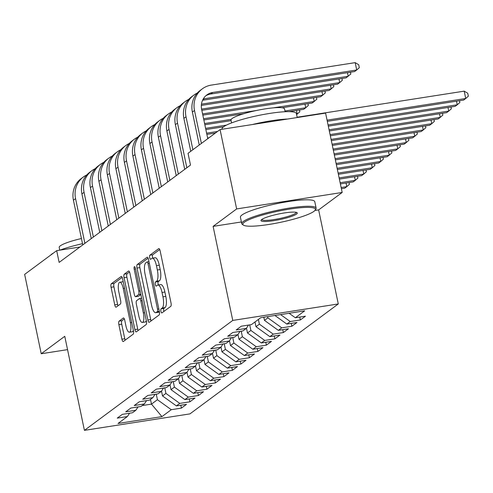 <?xml version="1.0" encoding="UTF-8"?>
<svg xmlns="http://www.w3.org/2000/svg" width="493" height="493" viewBox="0 0 493 493"><rect width="100%" height="100%" fill="white"/><g stroke="black" fill="none" stroke-linecap="round" stroke-linejoin="round"><path stroke-width="0.74" d="M160.897 311.323A2.089 0.653 -98.9 0 0 161.803 312.95A2.089 0.653 -98.9 0 0 161.907 312.907L170.763 306.344A2.983 0.931 -98.9 0 0 170.997 302.838L160.151 250.912A2.983 0.931 -98.9 0 0 158.857 248.583A2.983 0.931 -98.9 0 0 158.709 248.645L149.854 255.208A2.089 0.653 -98.9 0 0 149.687 257.66A2.089 0.653 -98.9 0 0 150.593 259.293A2.089 0.653 -98.9 0 0 150.692 259.25L151.844 258.4A9.546 2.983 -98.9 0 1 152.3 258.203A9.546 2.983 -98.9 0 1 156.441 265.653L157.341 269.979A9.546 2.983 -98.9 0 1 156.601 281.189L155.455 282.039A2.089 0.653 -98.9 0 0 155.295 284.492A2.089 0.653 -98.9 0 0 156.201 286.125A2.089 0.653 -98.9 0 0 156.299 286.082L157.446 285.231A9.546 2.983 -98.9 0 1 157.902 285.028A9.546 2.983 -98.9 0 1 162.043 292.485L162.949 296.811A9.546 2.983 -98.9 0 1 162.209 308.02L161.063 308.871A2.089 0.653 -98.9 0 0 160.897 311.323M157.902 285.028L160.755 284.584A9.546 2.983 -98.9 0 1 164.896 292.041L165.802 296.367A9.546 2.983 -98.9 0 1 165.063 307.577L163.91 308.427A2.089 0.653 -98.9 0 0 163.75 310.88A2.089 0.653 -98.9 0 0 163.898 311.434M159.738 249.55L152.701 254.764A2.089 0.653 -98.9 0 0 152.54 257.217A2.089 0.653 -98.9 0 0 152.812 258.122M152.3 258.203L155.147 257.759A9.546 2.983 -98.9 0 1 159.288 265.209L160.194 269.535A9.546 2.983 -98.9 0 1 159.455 280.745L158.308 281.595A2.089 0.653 -98.9 0 0 158.148 284.048A2.089 0.653 -98.9 0 0 158.413 284.954M119.103 321.14A2.983 0.931 -98.9 0 0 118.875 324.64L121.919 339.209A2.983 0.931 -98.9 0 0 123.213 341.538A2.983 0.931 -98.9 0 0 123.355 341.476L133.196 334.186A2.983 0.931 -98.9 0 0 133.424 330.68L122.578 278.755A2.983 0.931 -98.9 0 0 121.284 276.425A2.983 0.931 -98.9 0 0 121.142 276.487L111.301 283.777A2.983 0.931 -98.9 0 0 111.067 287.283L114.746 304.877A2.983 0.931 -98.9 0 0 116.04 307.207A2.983 0.931 -98.9 0 0 116.182 307.145L120.391 304.027A2.983 0.931 -98.9 0 0 120.625 300.52L118.801 291.794A7.98 2.49 -98.9 0 1 119.799 282.261A7.98 2.49 -98.9 0 1 123.262 288.491L130.405 322.675A7.98 2.49 -98.9 0 1 129.406 332.208A7.98 2.49 -98.9 0 1 125.943 325.984L124.754 320.284A2.983 0.931 -98.9 0 0 123.46 317.954A2.983 0.931 -98.9 0 0 123.318 318.016L119.103 321.14L121.956 320.69A2.983 0.931 -98.9 0 0 121.728 324.197L124.772 338.765A2.983 0.931 -98.9 0 0 125.179 340.121M59.135 262.412L190.489 165.069L188.036 153.317L220.069 129.579L236.646 208.933L213.112 226.373L232.758 320.425L84.414 430.358L64.762 336.306L41.227 353.746L24.65 274.391L56.683 250.654L59.135 262.412M147.857 319.988A2.983 0.931 -98.9 0 0 149.151 322.317A2.983 0.931 -98.9 0 0 149.293 322.256L159.134 314.965A2.983 0.931 -98.9 0 0 159.362 311.459L148.516 259.534A2.983 0.931 -98.9 0 0 147.222 257.204A2.983 0.931 -98.9 0 0 147.08 257.266L137.239 264.556A2.983 0.931 -98.9 0 0 137.005 268.063L147.857 319.988L150.704 319.544A2.983 0.931 -98.9 0 0 151.117 320.9M146.162 324.573L136.321 331.869A2.983 0.931 -98.9 0 1 136.179 331.931A2.983 0.931 -98.9 0 1 134.885 329.601L124.039 277.67A2.983 0.931 -98.9 0 1 124.267 274.17L128.482 271.045A2.983 0.931 -98.9 0 1 128.624 270.984A2.983 0.931 -98.9 0 1 129.918 273.313L134.318 294.376A2.983 0.931 -98.9 0 0 135.612 296.7A2.983 0.931 -98.9 0 0 135.754 296.638L138.545 294.567A2.983 0.931 -98.9 0 0 138.779 291.067L134.201 269.141A2.089 0.653 -98.9 0 1 134.46 266.645A2.089 0.653 -98.9 0 1 135.365 268.278L146.396 321.072A2.983 0.931 -98.9 0 1 146.162 324.573M232.758 320.425L338.284 303.953L189.934 413.886L84.414 430.358M299.756 317.073L300.36 319.963L305.457 316.186L295.332 317.763L304.68 310.836L260.76 317.695L251.412 324.622L241.287 326.2L236.19 329.977L246.315 328.4L242.913 330.92L232.788 332.498L227.692 336.275L237.817 334.698L234.415 337.212L224.297 338.796L219.194 342.573L229.319 340.99L225.923 343.51L215.798 345.088L210.702 348.865L220.827 347.288L217.425 349.808L207.3 351.386L202.204 355.163L212.329 353.586L208.927 356.1L198.802 357.684L193.706 361.461L203.831 359.878L200.435 362.398L190.31 363.976L185.208 367.753L195.333 366.176L191.937 368.696L181.812 370.274L176.716 374.051L186.841 372.474L183.439 374.988L173.314 376.572L168.218 380.349L178.343 378.766L174.941 381.286L164.816 382.87L159.72 386.648L169.845 385.064L166.449 387.584L156.324 389.162L151.222 392.939L161.347 391.362L157.951 393.876L147.826 395.46L142.73 399.238L152.855 397.654L149.453 400.174L139.328 401.758L134.232 405.536L144.357 403.952L140.955 406.472L130.836 408.05L125.733 411.828L135.858 410.25L132.463 412.77L122.338 414.348L117.242 418.126L127.367 416.548L129.56 413.22M300.36 319.963L290.235 321.541L286.834 324.061L274.915 315.483M291.258 323.371L291.862 326.261L296.959 322.484L286.834 324.061M291.862 326.261L281.737 327.839L278.342 330.359L264.476 320.382L263.817 317.221M282.76 329.669L283.364 332.553L288.467 328.776L278.342 330.359M283.364 332.553L273.239 334.137L269.844 336.651L255.978 326.68L254.992 321.966M274.268 335.961L274.872 338.851L279.969 335.074L269.844 336.651M274.872 338.851L264.747 340.429L261.345 342.949L247.48 332.972L246.475 328.153M265.77 342.259L266.374 345.149L271.47 341.372L261.345 342.949M266.374 345.149L256.249 346.727L252.847 349.247L238.988 339.27L237.977 334.451M257.272 348.557L257.876 351.441L262.972 347.664L252.847 349.247M257.876 351.441L247.751 353.025L244.355 355.539L230.49 345.568L229.485 340.743M248.78 354.849L249.378 357.739L254.48 353.962L244.355 355.539M249.378 357.739L239.259 359.317L235.857 361.837L221.992 351.86L220.987 347.041M240.282 361.147L240.886 364.037L245.982 360.26L235.857 361.837M240.886 364.037L230.761 365.615L227.359 368.135L213.5 358.158L212.489 353.339M231.784 367.445L232.388 370.329L237.484 366.552L227.359 368.135M232.388 370.329L222.263 371.913L218.867 374.433L205.002 364.456L203.991 359.637M223.286 373.737L223.89 376.627L228.992 372.85L218.867 374.433M223.89 376.627L213.765 378.211L210.369 380.725L196.504 370.748L195.499 365.929M214.794 380.035L215.398 382.925L220.494 379.148L210.369 380.725M215.398 382.925L205.273 384.503L201.871 387.023L188.006 377.046L187.001 372.227M206.296 386.333L206.9 389.217L211.996 385.44L201.871 387.023M206.9 389.217L196.775 390.801L193.373 393.322L179.514 383.344L178.503 378.525M197.798 392.631L198.402 395.515L203.498 391.738L193.373 393.322M198.402 395.515L188.277 397.099L184.881 399.613L171.016 389.643L170.005 384.817M189.3 398.923L189.904 401.813L195.006 398.036L184.881 399.613M189.904 401.813L179.779 403.391L176.383 405.912L162.517 395.934L161.513 391.115M180.808 405.221L181.412 408.112L186.508 404.334L176.383 405.912M181.412 408.112L171.287 409.689L161.938 416.616L118.018 423.469L127.367 416.548M135.858 410.25L138.058 406.922M150.488 399.41L151.474 404.118L157.421 399.712L156.256 394.141M171.287 409.689L157.421 399.712M161.938 416.616L151.474 404.118L142.169 405.573M144.357 403.952L146.557 400.63M162.517 395.934L165.919 393.42L164.754 387.849M179.779 403.391L165.919 393.42M152.855 397.654L155.055 394.332M171.016 389.643L174.411 387.122L173.253 381.551M188.277 397.099L174.411 387.122M161.347 391.362L163.547 388.034M179.514 383.344L182.909 380.824L181.744 375.253M196.775 390.801L182.909 380.824M169.845 385.064L172.045 381.742M188.006 377.046L191.407 374.526L190.243 368.961M205.273 384.503L191.407 374.526M178.343 378.766L180.543 375.444M196.504 370.748L199.905 368.234L198.741 362.663M213.765 378.211L199.905 368.234M186.841 372.474L189.035 369.146M205.002 364.456L208.397 361.936L207.233 356.365M222.263 371.913L208.397 361.936M195.333 366.176L197.533 362.848M213.5 358.158L216.895 355.638L215.731 350.073M230.761 365.615L216.895 355.638M203.831 359.878L206.031 356.556M221.992 351.86L225.393 349.346L224.229 343.775M239.259 359.317L225.393 349.346M212.329 353.586L214.529 350.258M230.49 345.568L233.885 343.048L232.727 337.477M247.751 353.025L233.885 343.048M220.827 347.288L223.021 343.96M238.988 339.27L242.383 336.75L241.219 331.179M256.249 346.727L242.383 336.75M229.319 340.99L231.519 337.668M247.48 332.972L250.882 330.458L249.717 324.887M264.747 340.429L250.882 330.458M237.817 334.698L240.017 331.37M255.978 326.68L259.38 324.16L258.394 319.446M273.239 334.137L259.38 324.16M246.315 328.4L248.515 325.072M264.476 320.382L267.872 317.862L267.613 316.623M281.737 327.839L267.872 317.862M290.235 321.541L280.585 314.602M79.891 247.03L56.683 250.654M41.227 353.746L67.547 349.636M314.922 210.48L318.638 209.901L342.173 192.461L236.646 208.933M342.173 192.461L325.59 113.107L220.069 129.579M318.638 209.901L338.284 303.953M295.332 317.763L289.089 313.271M213.112 226.373L241.41 221.955M148.103 258.172L140.086 264.112A2.983 0.931 -98.9 0 0 139.858 267.613L150.704 319.544M157.372 311.607A2.089 0.653 -98.9 0 0 157.532 309.154L148.011 263.57A2.089 0.653 -98.9 0 0 147.105 261.943A2.089 0.653 -98.9 0 0 147.006 261.986L145.792 262.88A9.546 2.983 -98.9 0 0 145.053 274.09L151.567 305.247A9.546 2.983 -98.9 0 0 155.702 312.698A9.546 2.983 -98.9 0 0 156.164 312.5L157.372 311.607L159.331 311.299M155.702 312.698L158.555 312.254A9.546 2.983 -98.9 0 0 159.011 312.057L156.164 312.5M159.418 311.755L159.011 312.057M129.505 271.957L127.12 273.72A2.983 0.931 -98.9 0 0 126.892 277.226L137.738 329.151A2.983 0.931 -98.9 0 0 138.151 330.513M138.305 296.244A2.983 0.931 -98.9 0 0 138.465 296.256A2.983 0.931 -98.9 0 0 138.607 296.194L140.85 294.531M138.884 316.229A7.98 2.49 -98.9 0 0 142.341 322.459A7.98 2.49 -98.9 0 0 143.346 312.919L140.825 300.878A2.983 0.931 -98.9 0 0 139.531 298.548A2.983 0.931 -98.9 0 0 139.39 298.61L136.598 300.681A2.983 0.931 -98.9 0 0 136.364 304.181L138.884 316.229M142.341 322.459L145.195 322.009A7.98 2.49 -98.9 0 0 146.304 320.635M124.341 318.928L121.956 320.69M129.406 332.208L132.26 331.764A7.98 2.49 -98.9 0 0 133.369 330.39M123.244 281.928A7.98 2.49 -98.9 0 0 122.652 281.811L119.799 282.261M122.165 277.393L114.154 283.333A2.983 0.931 -98.9 0 0 113.92 286.834L117.599 304.434A2.983 0.931 -98.9 0 0 118.012 305.789M327.315 121.346L463.617 100.073L465.737 98.495L464.203 91.15L297.137 117.229M327.062 120.144L465.737 98.495L468.35 96.184L467.734 93.245L464.203 91.15M205.827 95.778A15.191 14.242 -126.5 0 1 210.702 94.027L354.584 71.565L356.71 69.994L355.176 62.642L211.287 85.104A22.789 21.365 53.5 0 0 202.327 88.839A22.789 21.365 53.5 0 0 194.501 110.487L201.384 143.42M202.327 88.839L200.201 90.41A22.789 21.365 53.5 0 0 192.381 112.059L199.258 144.997M207.763 138.699L201.637 109.372A15.191 14.242 -126.5 0 1 206.85 94.939A15.191 14.242 -126.5 0 1 212.822 92.45L356.71 69.994L359.317 67.683L358.707 64.743L355.176 62.642M328.32 126.159L455.119 106.365L457.245 104.793L456.487 101.182M328.067 124.957L457.245 104.793L459.852 102.482L459.482 100.714M329.324 130.972L446.621 112.663L448.747 111.085L447.995 107.48M329.071 129.77L448.747 111.085L451.36 108.774L450.99 107.012M197.249 93.091A22.789 21.365 53.5 0 0 193.829 95.131A22.789 21.365 53.5 0 0 186.009 116.779L192.886 149.718M193.829 95.131L191.703 96.708A22.789 21.365 53.5 0 0 183.883 118.357L190.766 151.296M203.245 98.957A15.191 14.242 -126.5 0 1 204.33 98.748L348.212 76.286L347.46 72.674M202.574 100.264L346.086 77.863L350.825 73.975L350.455 72.212M188.757 99.389A22.789 21.365 53.5 0 0 185.331 101.429A22.789 21.365 53.5 0 0 177.511 123.077L186.847 167.774M185.331 101.429L183.211 103A22.789 21.365 53.5 0 0 175.385 124.649L184.721 169.345M201.329 105.428L337.594 84.155L339.714 82.584L338.962 78.972M201.452 104.165L339.714 82.584L342.327 80.273L341.957 78.504M244.337 222.226A37.074 5.688 168.2 0 0 243.468 225.153A37.074 5.688 168.2 0 0 277.294 222.978A37.074 5.688 168.2 0 0 313.93 211.368A37.074 5.688 168.2 0 0 315.163 210.172A37.074 5.688 168.2 0 0 286.587 209.593A37.074 5.688 168.2 0 0 244.337 222.226M243.468 225.153L242.408 224.475A37.979 5.83 -11.8 0 1 241.767 223.68A37.979 5.83 -11.8 0 1 243.302 221.48A37.979 5.83 -11.8 0 1 283.728 209.038A37.979 5.83 -11.8 0 1 316.13 208.151A37.979 5.83 -11.8 0 1 315.865 209.131L315.163 210.172M261.734 219.514A18.537 2.847 -11.8 0 1 280.055 213.709A18.537 2.847 -11.8 0 1 296.965 212.619A18.537 2.847 -11.8 0 1 296.533 214.079A18.537 2.847 -11.8 0 1 275.408 220.402A18.537 2.847 -11.8 0 1 261.117 220.106A18.537 2.847 -11.8 0 1 261.734 219.514M261.703 219.539A17.625 2.705 168.2 0 0 276.795 219.095A17.625 2.705 168.2 0 0 295.492 213.333A17.625 2.705 168.2 0 0 296.207 212.329M222.047 129.271L221.998 129.043A37.979 5.83 -11.8 0 1 223.526 126.843A37.979 5.83 -11.8 0 1 263.952 114.401A37.979 5.83 -11.8 0 1 296.355 113.507L297.199 117.537M231.581 122.905L230.995 120.107A27.349 4.197 -11.8 0 1 232.098 118.523A27.349 4.197 -11.8 0 1 261.204 109.563A27.349 4.197 -11.8 0 1 284.535 108.922L285.12 111.72M241.767 223.68L240.418 217.216A37.979 5.83 -11.8 0 1 241.946 215.016A37.979 5.83 -11.8 0 1 282.372 202.574A37.979 5.83 -11.8 0 1 314.78 201.68L316.13 208.151M252.206 124.563A37.979 5.83 -11.8 0 1 287.647 119.029M50.662 255.115A37.979 5.83 -11.8 0 1 51.728 254.148A37.979 5.83 -11.8 0 1 53.392 253.094M59.776 250.173L59.197 247.418A27.349 4.197 -11.8 0 1 60.3 245.834A27.349 4.197 -11.8 0 1 81.437 238.526M59.992 250.136A37.979 5.83 -11.8 0 1 82.51 243.678M330.328 135.785L438.129 118.961L440.249 117.383L439.497 113.772M330.082 134.583L440.249 117.383L442.862 115.072L442.492 113.31M331.333 140.597L429.631 125.253L431.757 123.681L430.999 120.07M331.086 139.396L431.757 123.681L434.364 121.37L433.994 119.602M180.259 105.681A22.789 21.365 53.5 0 0 176.839 107.727A22.789 21.365 53.5 0 0 169.013 129.376L178.349 174.066M176.839 107.727L174.713 109.298A22.789 21.365 53.5 0 0 166.893 130.947L176.229 175.644M201.834 110.321L329.096 90.453L331.222 88.882L330.464 85.271M201.582 109.113L331.222 88.882L333.829 86.571L333.459 84.802M171.761 111.979A22.789 21.365 53.5 0 0 168.341 114.019A22.789 21.365 53.5 0 0 160.521 135.667L169.857 180.364M168.341 114.019L166.215 115.596A22.789 21.365 53.5 0 0 158.395 137.245L167.731 181.935M202.839 115.134L320.598 96.751L322.724 95.174L321.972 91.569M202.586 113.926L322.724 95.174L325.331 92.863L324.967 91.1M332.344 145.41L421.133 131.551L423.259 129.979L422.501 126.368M332.091 144.209L423.259 129.979L425.866 127.669L425.496 125.9M163.263 118.277A22.789 21.365 53.5 0 0 159.843 120.317A22.789 21.365 53.5 0 0 152.023 141.966L161.359 186.662M159.843 120.317L157.717 121.894A22.789 21.365 53.5 0 0 149.897 143.543L159.233 188.234M203.843 119.947L243.776 113.71M281.971 107.751L312.1 103.043L314.226 101.472L313.474 97.861M203.591 118.739L256.668 110.457M273.325 107.856L314.226 101.472L316.839 99.161L316.469 97.392M333.348 150.223L412.635 137.849L414.761 136.271L414.009 132.66M333.095 149.022L414.761 136.271L417.374 133.96L417.004 132.198M154.771 124.569A22.789 21.365 53.5 0 0 151.345 126.615A22.789 21.365 53.5 0 0 143.525 148.264L152.861 192.954M151.345 126.615L149.225 128.186A22.789 21.365 53.5 0 0 141.399 149.835L150.741 194.532M204.848 124.76L231.112 120.656M288.892 111.64L303.608 109.341L305.728 107.77L304.976 104.159M204.595 123.552L231.186 119.405M284.972 111.011L305.728 107.77L308.341 105.459L307.971 103.69M334.353 155.036L404.143 144.141L406.263 142.569L405.511 138.958M334.1 153.834L406.263 142.569L408.876 140.258L408.506 138.49M146.273 130.867A22.789 21.365 53.5 0 0 142.853 132.907A22.789 21.365 53.5 0 0 135.027 154.555L144.369 199.252M142.853 132.907L140.727 134.484A22.789 21.365 53.5 0 0 132.907 156.133L142.243 200.824M205.852 129.573L223.576 126.806M296.576 114.555L297.236 114.062L296.478 110.457M205.599 128.365L226.453 125.111M296.496 114.179L297.236 114.062L299.843 111.751L299.473 109.988M335.357 159.849L395.645 150.439L397.771 148.868L397.013 145.256M335.104 158.647L397.771 148.868L400.378 146.557L400.008 144.788M137.775 137.165A22.789 21.365 53.5 0 0 134.355 139.205A22.789 21.365 53.5 0 0 126.535 160.854L135.871 205.55M134.355 139.205L132.229 140.782A22.789 21.365 53.5 0 0 124.409 162.431L133.745 207.122M206.857 134.386L215.373 133.055M206.61 133.178L217.499 131.483M336.362 164.662L387.147 156.737L389.273 155.159L388.521 151.554M336.109 163.46L389.273 155.159L391.88 152.848L391.516 151.086M129.277 143.457A22.789 21.365 53.5 0 0 125.857 145.503A22.789 21.365 53.5 0 0 118.037 167.152L127.373 211.842M125.857 145.503L123.737 147.074A22.789 21.365 53.5 0 0 115.91 168.723L125.247 213.42M207.615 137.991L209.001 137.775M337.366 169.475L378.655 163.029L380.775 161.457L380.023 157.846M337.12 168.273L380.775 161.457L383.388 159.147L383.018 157.378M120.785 149.755A22.789 21.365 53.5 0 0 117.359 151.801A22.789 21.365 53.5 0 0 109.538 173.45L118.875 218.14M117.359 151.801L115.239 153.372A22.789 21.365 53.5 0 0 107.419 175.021L116.755 219.712M338.377 174.288L370.157 169.327L372.277 167.756L371.525 164.144M338.124 173.086L372.277 167.756L374.89 165.445L374.52 163.676M112.287 156.053A22.789 21.365 53.5 0 0 108.867 158.093A22.789 21.365 53.5 0 0 101.04 179.742L110.383 224.438M108.867 158.093L106.741 159.67A22.789 21.365 53.5 0 0 98.92 181.319L108.257 226.01M339.381 179.101L361.659 175.625L363.785 174.047L363.027 170.442M339.129 177.899L363.785 174.047L366.391 171.737L366.022 169.974M103.789 162.345A22.789 21.365 53.5 0 0 100.369 164.391A22.789 21.365 53.5 0 0 92.548 186.04L101.885 230.73M100.369 164.391L98.243 165.962A22.789 21.365 53.5 0 0 90.422 187.611L99.759 232.308M340.386 183.914L353.161 181.923L355.287 180.346L354.535 176.734M340.133 182.712L355.287 180.346L357.9 178.035L357.53 176.266M95.297 168.643A22.789 21.365 53.5 0 0 91.871 170.689A22.789 21.365 53.5 0 0 84.05 192.338L93.387 237.028M91.871 170.689L89.751 172.26A22.789 21.365 53.5 0 0 81.924 193.909L91.26 238.606M341.39 188.727L344.669 188.215L346.789 186.644L346.037 183.032M341.138 187.525L346.789 186.644L349.401 184.333L349.032 182.564M86.799 174.941A22.789 21.365 53.5 0 0 83.379 176.981A22.789 21.365 53.5 0 0 75.552 198.63L84.888 243.326M83.379 176.981L81.253 178.558A22.789 21.365 53.5 0 0 73.432 200.207L82.769 244.898M165.063 307.577L162.209 308.02M165.802 296.367L162.949 296.811M164.896 292.041L162.043 292.485M158.308 281.595L155.455 282.039M159.455 280.745L156.601 281.189M160.194 269.535L157.341 269.979M159.288 265.209L156.441 265.653M152.701 254.764L149.854 255.208M163.91 308.427L161.063 308.871M139.858 267.613L137.005 268.063M140.086 264.112L137.239 264.556M158.838 308.951L157.532 309.154M149.317 263.367L148.011 263.57M137.738 329.151L134.885 329.601M126.892 277.226L124.039 277.67M127.12 273.72L124.267 274.17M138.607 296.194L135.754 296.638M140.782 294.222L138.545 294.567M140.086 290.864L138.779 291.067M135.501 268.938L134.201 269.141M144.652 312.716L143.346 312.919M142.132 300.675L140.825 300.878M131.711 322.471L130.405 322.675M124.569 288.282L123.262 288.491M117.599 304.434L114.746 304.877M113.92 286.834L111.067 287.283M114.154 283.333L111.301 283.777M124.772 338.765L121.919 339.209M121.728 324.197L118.875 324.64M194.501 110.487L192.381 112.059M212.822 92.45L210.702 94.027M186.009 116.779L183.883 118.357M204.33 98.748L202.728 99.931M177.511 123.077L175.385 124.649M169.013 129.376L166.893 130.947M160.521 135.667L158.395 137.245M152.023 141.966L149.897 143.543M143.525 148.264L141.399 149.835M135.027 154.555L132.907 156.133M126.535 160.854L124.409 162.431M118.037 167.152L115.91 168.723M109.538 173.45L107.419 175.021M101.04 179.742L98.92 181.319M92.548 186.04L90.422 187.611M84.05 192.338L81.924 193.909M75.552 198.63L73.432 200.207M148.96 261.654L147.105 261.943M138.465 296.256L135.612 296.7M141.62 298.222L139.531 298.548"/></g></svg>
